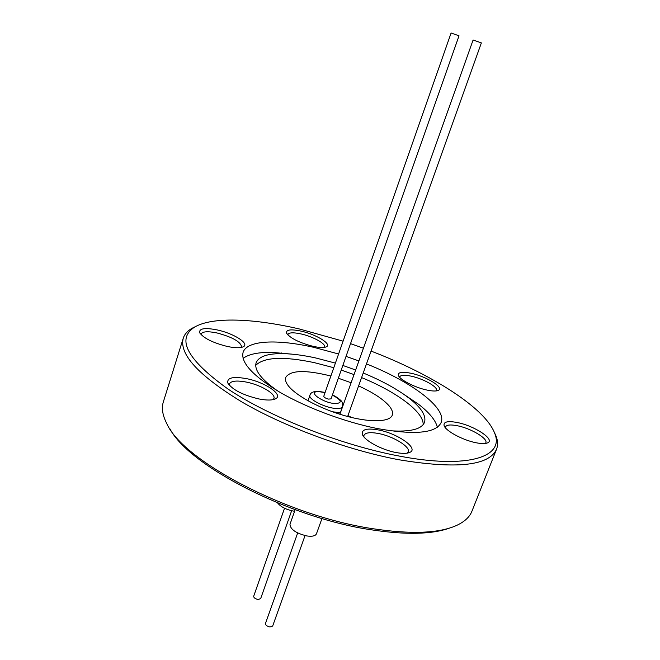 <?xml version="1.0" encoding="UTF-8"?>
<svg xmlns="http://www.w3.org/2000/svg" width="660" height="660" viewBox="0 0 660 660"><rect width="100%" height="100%" fill="white"/><g stroke="black" fill="none" stroke-linecap="round" stroke-linejoin="round"><path stroke-width="0.99" d="M277.588 502.912C280.591 506.731 285.755 509.429 293.081 511.013L294.599 511.228M295.144 509.685L289.979 524.304C290.284 529.328 295.886 533.214 306.784 535.945C312.172 536.712 315.397 535.994 316.462 533.8L321.981 518.496M291.637 510.724L260.642 598.678L258.043 599.47C255.164 598.826 253.712 597.754 253.688 596.244L284.534 508.233M305.036 535.598L272.646 626.092L269.989 626.959C266.978 626.299 265.468 625.144 265.452 623.51L297.676 532.958M313.022 346.327C299.054 342.623 290.227 338.217 286.547 333.11C285.896 329.645 290.763 328.985 301.141 331.138C316.082 334.373 332.087 344.091 326.477 346.739C324.142 347.894 319.654 347.762 313.022 346.327M324.415 347.366L324.596 347.012C326.123 343.819 312.856 336.509 301.051 333.935C293.42 332.302 289.03 332.483 287.875 334.48L287.801 334.876M227.23 346.442C212.751 342.754 203.585 338.209 199.732 332.788C198.883 328.433 204.74 327.484 217.313 329.95C233.648 333.382 249.777 343.555 243.449 346.69C240.537 348.158 235.133 348.084 227.23 346.442M241.222 347.449L241.601 346.805C240.595 341.723 232.427 337.12 217.107 332.986C207.941 331.105 202.636 331.427 201.185 333.96L201.11 334.702M258.794 398.929C242.764 395.035 232.46 389.763 227.89 383.122C226.693 377.726 232.93 376.241 246.609 378.667C265.171 382.239 283.759 394.845 275.624 398.755C272.365 400.397 266.755 400.455 258.794 398.929M273.133 399.63L273.933 398.475C275.954 393.871 260.667 384.871 246.419 382.099C236.734 380.267 231.066 380.87 229.424 383.897L229.383 385.3M396.066 452.537C381.975 450.005 364.51 440.591 362.455 434.577C361.259 429.462 366.58 427.928 378.411 429.949C397.477 433.372 419.084 448.379 409.942 452.323C407.129 453.651 402.509 453.717 396.066 452.537M407.385 453.115L408.292 451.91C410.743 446.911 393.104 436.169 378.411 433.496C370.21 431.995 365.392 432.613 363.965 435.344L363.874 436.846M476.19 442.778C463.056 440.303 445.698 430.988 444.122 425.708C443.248 421.798 447.62 420.733 457.24 422.515C474.342 425.741 495.503 439.618 487.682 442.827C485.446 443.85 481.618 443.834 476.19 442.778M485.356 443.462L485.842 442.753C488.078 438.529 470.745 428.299 457.347 425.741C450.582 424.43 446.638 424.817 445.516 426.904L445.393 427.754M426.863 390.043C414.901 387.568 399.745 379.723 398.45 375.449C397.782 372.157 402.031 371.44 411.197 373.296C426.442 376.464 444.568 387.659 438.388 390.332C436.31 391.322 432.473 391.231 426.863 390.043M436.276 390.918L436.491 390.53C438.273 387.123 423.316 378.7 411.238 376.175C404.596 374.781 400.768 375.004 399.754 376.835L399.663 377.264M243.078 358.421C248.787 354.098 258.572 352.102 272.423 352.432L291.769 354.131M366.49 363.899C411.328 381.678 446.977 407.946 441.152 422.499C436.062 433.207 414.777 435.229 377.305 428.546C345.147 422.136 306.842 407.872 280.112 392.395C252.879 375.911 240.545 362.563 243.095 352.358C246.939 340.18 277.324 339.009 313.822 347.35L338.596 353.991M277.753 391.009C261.195 379.393 253.993 369.963 256.138 362.719C258.786 356.367 267.911 353.339 283.519 353.653C293.089 353.9 303.913 355.361 315.975 358.025L335.396 363.107M342.837 365.45L355.666 370.004M363.231 372.999C381.843 380.704 397.072 389.062 408.928 398.054C421.245 407.641 426.442 415.734 424.495 422.342C421.608 429.322 410.075 432.11 389.895 430.724M402.212 393.236L418.316 404.093C429.289 412.558 435.633 420.263 437.349 427.218M255.733 365.335C264.124 357.068 283.676 356.177 314.375 362.653L333.787 367.711M449.74 528.016C432.019 534.427 405.834 535.012 371.184 529.782C289.468 517.819 188.917 465.63 170.008 428.959M494.084 431.78L496.089 436.153C497.896 440.954 498.044 445.302 496.543 449.204L471.958 511.17C469.615 517.159 464.269 522.01 455.928 525.74C438.24 533.379 410.594 534.377 372.983 528.734C287.273 516.186 182.35 460.449 166.642 423.291C162.5 415.148 161.403 408.012 163.35 401.882L183.241 338.258C184.528 334.282 187.382 330.998 191.804 328.399L196.119 326.263M496.543 449.204C489.167 465.77 456.58 469.276 398.797 459.731C347.515 450.087 284.98 427.036 242.022 402.055C198.594 375.507 179 354.238 183.241 338.258M371.068 351.087C431.285 374.096 485.149 407.855 494.67 433.24C504.752 456.687 468.418 469.441 398.764 455.978C341.22 445.137 270.113 417.128 228.376 389.284C187.176 359.783 175.964 339.034 194.741 327.03C212.479 316.585 253.795 318.4 299.467 329.002L343.093 341.162M350.526 343.637L363.421 348.208M347.655 416.51L481.371 42.908L473.105 39.988L339.908 414.274M459.022 35.805L451.093 33L323.771 396.289C323.977 397.361 325.57 398.302 328.54 399.102L331.064 398.854L459.022 35.805M358.603 385.91C372.974 392.452 383.147 399.11 389.111 405.892C392.106 409.48 393.154 412.566 392.271 415.14C389.854 422.326 369.171 422.788 343.901 415.47C318.648 408.218 294.022 394.589 287.488 384.64C285.623 381.835 285.029 379.426 285.714 377.404C290.408 370.128 305.464 369.674 330.866 376.035M338.341 378.213L351.128 382.759M341.22 370.054L354.032 374.591M361.589 377.586C396.346 391.784 423.852 411.898 423.167 424.627M346.038 356.383L358.891 360.946M350.889 417.334L347.919 415.784M340.337 413.077L333.391 412.096M307.997 400.81L309.944 395.191C307.684 399.284 326.947 408.721 337.235 408.482C340.279 408.474 342.045 407.855 342.54 406.626C342.952 403.854 342.35 401.767 340.741 400.381C337.796 397.765 335.024 395.967 332.425 394.993M325.066 392.593L318.887 391.644C305.861 391.009 323.887 403.689 336.08 403.582C342.631 402.748 341.393 399.943 332.368 395.15M286.918 333.787L286.547 333.11M200.227 333.647L199.732 332.788M228.591 384.31L227.89 383.122M363.132 435.839L362.455 434.577M444.601 426.649L444.122 425.708M398.813 376.15L398.45 375.449M408.928 398.054L418.316 404.093M494.67 433.24L496.089 436.153M281.49 353.422L281.647 352.951M351.689 417.532L347.985 415.602M340.403 412.888L332.318 411.716M309.944 395.191C310.621 392.65 313.302 391.355 317.988 391.298L325.124 392.428M340.321 412.871L342.54 406.626M194.741 327.03L191.804 328.399M283.519 353.653L272.423 352.432M437.654 390.629L438.388 390.332M486.692 443.19L487.682 442.827M408.606 452.834L409.942 452.323M274.362 399.3L275.624 398.755M242.55 347.094L243.449 346.69M325.776 347.045L326.477 346.739"/></g></svg>
